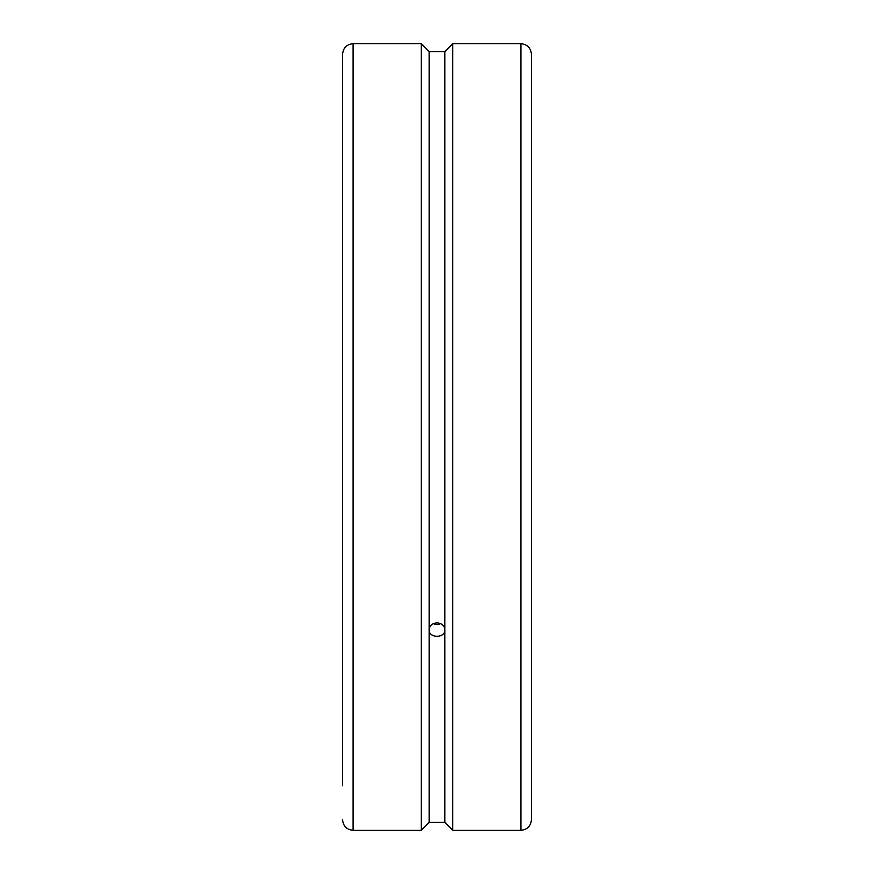 <?xml version="1.0" encoding="UTF-8"?>
<svg xmlns="http://www.w3.org/2000/svg" width="874" height="874" viewBox="0 0 874 874"><rect width="100%" height="100%" fill="white"/><g stroke="black" fill="none" stroke-linecap="round" stroke-linejoin="round"><path stroke-width="1.31" d="M353.096 43.7L353.096 830.3L421.268 830.3L421.268 43.7L353.096 43.7C346.727 44.323 343.231 47.819 342.608 54.188L342.608 785.726M433.373 623.643A7.866 6.817 180 0 0 440.627 623.643M520.904 43.7C527.273 44.323 530.769 47.819 531.392 54.188L531.392 819.812C530.769 826.181 527.273 829.677 520.904 830.3L452.732 830.3L452.732 43.7L520.904 43.7L520.904 830.3M452.732 43.7L444.866 51.566L429.134 51.566L421.268 43.7M421.268 830.3L429.134 822.434L444.866 822.434L452.732 830.3M429.134 51.566L429.134 629.717C429.604 625.566 432.226 623.282 437 622.867C441.774 623.282 444.396 625.566 444.866 629.717C445.347 638.457 428.653 638.457 429.134 629.717L429.134 822.434M444.866 51.566L444.866 822.434M342.608 437L342.608 703.209M353.096 830.3C346.727 829.677 343.231 826.181 342.608 819.812"/></g></svg>
